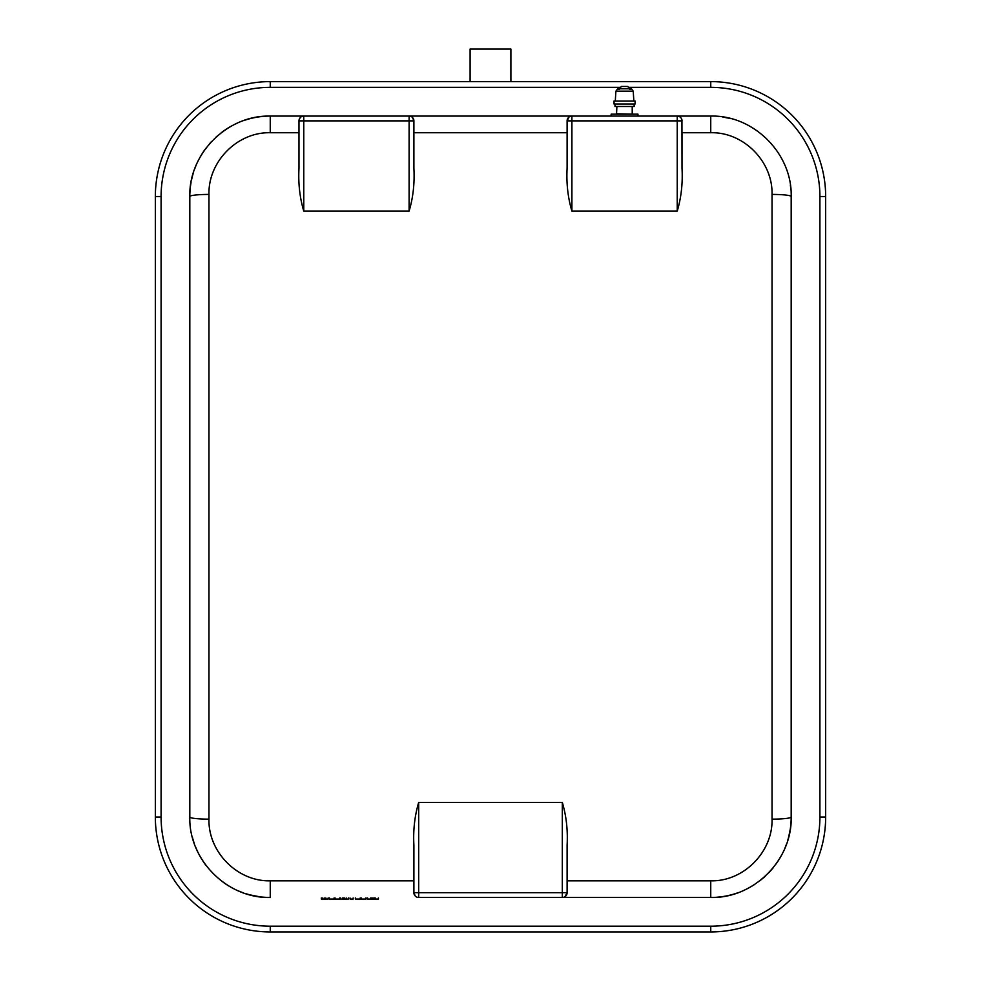 <?xml version="1.0" encoding="UTF-8"?>
<svg xmlns="http://www.w3.org/2000/svg" width="981" height="981" viewBox="0 0 981 981"><rect width="100%" height="100%" fill="white"/><g stroke="black" fill="none" stroke-linecap="round" stroke-linejoin="round"><path stroke-width="1.47" d="M418.679 897.48L418.679 802.421C414.669 816.008 413.062 830.318 413.896 845.328L413.896 892.685A4.782 4.782 0 0 0 418.679 897.48L710.747 897.48C754.033 898.559 792.366 859.638 791.189 817.038A19.154 2.097 180 0 1 772.035 819.135C772.93 851.802 743.733 881.661 710.747 880.828L567.104 880.828L567.104 845.328C567.925 830.294 566.331 815.996 562.321 802.421L562.321 897.48A4.782 4.782 0 0 0 567.104 892.685L567.104 880.828M340.603 897.958L340.603 899.037L348.414 899.037L348.414 897.958M342.59 897.958L342.59 899.037M343.448 897.958L343.448 899.037M344.429 897.958L344.429 899.037M350.045 897.958L350.045 899.037L353.16 899.037L353.16 897.958M321.327 897.958L321.327 899.037L328.145 899.037L328.145 897.958L328.145 899.037M322.246 897.958L322.246 899.037M335.085 897.958L335.085 899.037L339.966 899.037L339.966 897.958L339.966 899.037M339.708 897.958L339.708 899.037M329.187 897.958L329.187 899.037L335.085 899.037M334.08 897.958L334.08 899.037M361.216 897.958L361.216 899.037L366.097 899.037L366.097 897.958L366.097 899.037M365.839 897.958L365.839 899.037M355.318 897.958L355.318 899.037L361.216 899.037M360.211 897.958L360.211 899.037M371.37 897.958L371.37 899.037L378.421 899.037L378.421 897.958L378.421 899.037M372.694 897.958L372.694 899.037M373.234 897.958L373.234 899.037M374.558 897.958L374.558 899.037M375.134 897.958L375.134 899.037M375.245 897.958L375.245 899.037M378.384 897.958L378.384 899.037M367.556 897.958L367.556 899.037L371.37 899.037M370.683 897.958L370.683 899.037M370.793 897.958L370.793 899.037M614.989 104.011L614.989 106.5L634.143 106.5L634.143 104.011M614.032 104.011L635.099 104.011L635.099 101.043L614.032 101.043L614.032 104.011M633.849 101.043L633.223 91.159L615.909 91.159L615.283 101.043M615.909 91.159L617.613 88.793L618.594 89.197M619.465 89.271L621.304 86.463L627.399 86.463M611.151 116.077L611.151 114.164L637.969 114.164L637.969 116.077M616.902 106.5L616.522 114.164M270.253 897.48L270.253 880.828C237.5 881.711 208.07 851.986 208.965 819.135A19.154 2.097 180 0 1 189.811 817.038C188.634 859.883 227.261 898.621 270.253 897.48A80.442 80.442 0 0 1 255.207 896.058M678.116 116.163L677.233 116.077L677.233 211.136C681.243 197.549 682.85 183.239 682.016 168.229L682.016 132.729L710.747 132.729C743.5 131.846 772.93 161.571 772.035 194.422A19.154 2.097 -0 0 1 791.189 196.519L791.189 817.038L791.189 196.519C792.366 153.686 753.739 114.936 710.747 116.077L270.253 116.077C226.967 114.998 188.634 153.919 189.811 196.519L189.811 817.038L189.811 196.519A19.154 2.097 0 0 1 208.965 194.422C208.07 161.755 237.267 131.895 270.253 132.729L298.984 132.729M418.679 802.421L562.321 802.421M677.233 211.136L571.898 211.136C567.889 197.561 566.282 183.263 567.104 168.229L567.104 120.871L567.104 168.229M412.51 117.512L413.896 120.871A4.782 4.782 0 0 0 409.102 116.077L409.102 120.871L413.896 120.871L413.896 168.229C414.718 183.239 413.124 197.549 409.102 211.136L303.767 211.136C299.757 197.561 298.163 183.263 298.984 168.229L298.984 120.871L303.767 120.871L303.767 116.077C301.155 116.065 299.561 117.659 298.984 120.871A4.782 4.782 0 0 1 303.767 116.077L270.253 116.077A80.442 80.442 0 0 0 243.533 120.651A80.442 80.442 0 0 1 270.253 116.077L270.253 132.729M565.154 896.548L567.104 892.685L567.104 845.328M569.066 117.009L567.104 120.871L571.898 120.871L571.898 116.077A4.782 4.782 0 0 0 567.104 120.871M682.016 168.229L681.942 120.013M567.104 892.685L413.896 892.685L415.27 896.058M571.898 211.136L571.898 120.871L682.016 120.871A4.782 4.782 0 0 0 677.233 116.077M825.659 817.038L819.908 817.038A109.161 109.161 0 0 1 710.747 926.199L710.747 931.95A114.912 114.912 0 0 0 825.659 817.038L825.659 196.519A114.912 114.912 0 0 0 710.747 81.607L270.253 81.607A114.912 114.912 0 0 0 155.341 196.519L155.341 817.038A114.912 114.912 0 0 0 270.253 931.95L710.747 931.95L270.253 931.95L270.253 926.199A109.161 109.161 0 0 1 161.092 817.038L155.341 817.038L155.341 196.519L161.092 196.519A109.161 109.161 0 0 1 270.253 87.358L620.397 87.358M710.747 880.828L710.747 897.48A80.442 80.442 0 0 0 738.068 892.698A80.442 80.442 0 0 1 710.747 897.48L562.321 897.48M253.208 895.653A80.442 80.442 0 0 1 245.875 893.691M243.313 892.833A80.442 80.442 0 0 1 238.518 890.956M233.184 888.43A80.442 80.442 0 0 1 223.141 882.238M206.059 865.512A80.442 80.442 0 0 1 202.957 861.097M201.546 858.878A80.442 80.442 0 0 1 197.88 852.146M197.451 851.226A80.442 80.442 0 0 1 195.526 846.799M194.238 843.329A80.442 80.442 0 0 1 192.448 837.431M189.848 194.361A80.442 80.442 0 0 1 190.069 190.081A80.442 80.442 0 0 0 189.848 194.361M190.498 186.083A80.442 80.442 0 0 1 191.037 182.54A80.442 80.442 0 0 0 190.498 186.083M191.614 179.597A80.442 80.442 0 0 1 193.551 172.276A80.442 80.442 0 0 0 191.614 179.597M194.716 168.879A80.442 80.442 0 0 1 196.126 165.274A80.442 80.442 0 0 0 194.716 168.879M197.622 161.939A80.442 80.442 0 0 1 205.973 148.168A80.442 80.442 0 0 0 197.622 161.939M209.358 143.974A80.442 80.442 0 0 1 211.479 141.595A80.442 80.442 0 0 0 209.358 143.974M216.065 137.07A80.442 80.442 0 0 1 217.108 136.138A80.442 80.442 0 0 0 216.065 137.07M221.203 132.766A80.442 80.442 0 0 1 237.157 123.201A80.442 80.442 0 0 0 221.203 132.766M791.189 817.038A80.442 80.442 0 0 1 790.085 830.318A80.442 80.442 0 0 0 791.189 817.038M788.798 836.474A80.442 80.442 0 0 1 787.657 840.582A80.442 80.442 0 0 0 788.798 836.474M786.431 844.273A80.442 80.442 0 0 1 784.898 848.197A80.442 80.442 0 0 0 786.431 844.273M782.912 852.563A80.442 80.442 0 0 1 775.996 864.077A80.442 80.442 0 0 0 782.912 852.563M773.286 867.621A80.442 80.442 0 0 1 768.957 872.563A80.442 80.442 0 0 0 773.286 867.621M765.438 876.021A80.442 80.442 0 0 1 760.091 880.558A80.442 80.442 0 0 0 765.438 876.021M754.414 884.592A80.442 80.442 0 0 1 745.437 889.608A80.442 80.442 0 0 0 754.414 884.592M260.247 116.702L262.54 116.457M722.556 116.96L730.968 118.664M790.379 185.213L790.907 189.873M790.281 829.068L788.712 836.854M722.556 896.609L716.988 897.235M259.45 896.744L249.959 894.868M470.107 81.607L470.107 49.05L510.893 49.05L510.893 81.607M346.207 897.958L346.207 899.037M324.208 897.958L324.208 899.037M325.839 897.958L325.839 899.037M329.444 897.958L329.444 899.037M355.576 897.958L355.576 899.037M617.613 88.793L631.506 88.793L619.661 88.621M616.902 113.784L632.61 114.164M208.965 819.135L208.965 194.422M413.896 880.828L270.253 880.828M772.035 194.422L772.035 819.135M413.896 132.729L567.104 132.729M710.747 116.077L710.747 132.729M303.767 211.136L303.767 120.871L409.102 120.871L409.102 211.136M825.659 196.519L819.908 196.519L819.908 817.038M710.747 926.199L270.253 926.199M710.747 81.607L710.747 87.358A109.161 109.161 0 0 1 819.908 196.519M270.253 81.607L270.253 87.358M628.735 87.358L710.747 87.358M161.092 817.038L161.092 196.519M633.223 91.159L631.506 88.793M630.525 89.197L631.102 88.621L629.459 88.621M629.667 89.271L627.815 86.463M632.218 113.784L632.218 106.5"/></g></svg>
